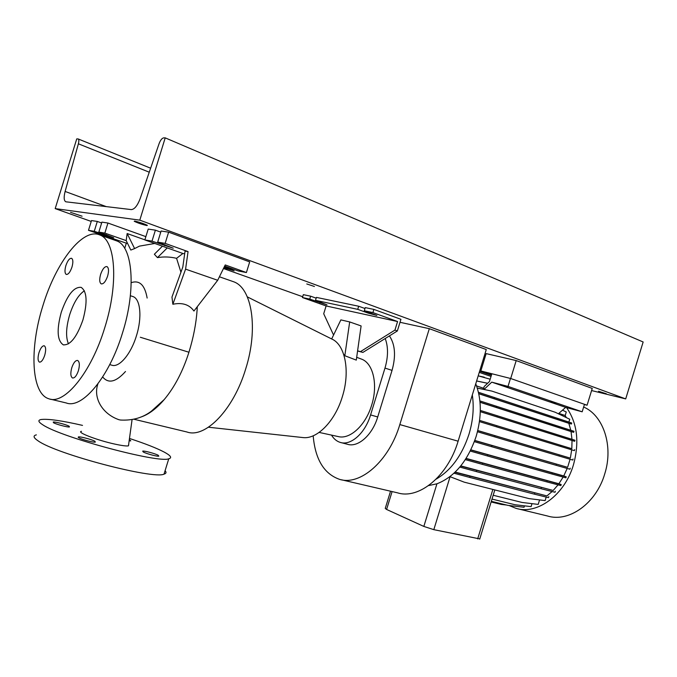 <?xml version="1.0" encoding="UTF-8"?>
<svg xmlns="http://www.w3.org/2000/svg" width="677" height="677" viewBox="0 0 677 677"><rect width="100%" height="100%" fill="white"/><g stroke="black" fill="none" stroke-linecap="round" stroke-linejoin="round"><path stroke-width="1.02" d="M128.706 444.645L128.452 445.847C126.472 446.228 121.936 445.644 114.845 444.104C96.828 440.194 75.883 432.019 81.494 431.317M140.613 417.142C148.475 414.612 156.353 408.747 164.232 399.548L151.513 411.066C142.991 417.658 132.709 420.654 120.675 420.053L119.008 419.74C101.872 413.85 92.977 397.399 97.937 383.834M71.957 267.127C73.26 262.354 73.133 259.409 71.576 258.301C69.562 258.115 67.658 260.552 65.881 265.596C64.577 270.377 64.713 273.322 66.27 274.43C68.275 274.617 70.171 272.179 71.957 267.127M107.618 276.123C108.989 271.012 108.785 267.838 106.991 266.594C104.673 266.34 102.549 268.93 100.619 274.354C99.24 279.466 99.451 282.639 101.254 283.891C103.556 284.145 105.671 281.556 107.618 276.123M78.388 370.742C79.852 365.191 79.607 361.755 77.643 360.46C75.494 360.266 73.539 362.686 71.787 367.713C70.315 373.255 70.569 376.691 72.549 377.994C74.682 378.189 76.628 375.769 78.388 370.742M44.724 355.281C46.095 350.119 45.943 346.962 44.259 345.795C42.372 345.659 40.612 347.936 38.987 352.641C37.607 357.794 37.768 360.951 39.461 362.127C41.331 362.263 43.083 359.978 44.724 355.281M53.5 422.71C55.878 424.259 67.903 427.449 69.452 426.95L69.156 426.256C66.701 424.699 54.871 421.559 53.238 422.042L53.5 422.71M78.701 437.706C81.333 439.407 93.638 442.665 95.313 442.115L94.949 441.302C92.241 439.593 80.14 436.386 78.388 436.919L78.701 437.706M143.236 451.974C146.088 453.649 157.352 456.679 158.807 456.163L158.232 455.291C155.321 453.607 144.235 450.628 142.712 451.127L143.236 451.974M129.468 440.829L130.788 440.862L129.654 439.805M36.355 434.862C32.868 435.726 33.41 437.697 37.988 440.778C56.276 454.174 153.781 479.638 164.02 474.137C166.237 473.485 166.593 472.334 165.086 470.693M82.509 425.384C61.717 420.62 47.915 418.657 41.094 419.52C37.667 420.189 38.267 421.974 42.896 424.885C61.429 437.494 158.782 463.415 168.759 458.794C172.305 457.847 170.765 455.596 164.13 452.041C156.531 448.081 145.115 443.604 129.874 438.594M309.736 299.099L310.633 296.188L303.33 294.656L302.441 297.541L309.736 299.099L326.999 304.845L315.507 300.334L357.727 309.347L368.237 313.138L368.5 312.275M343.628 354.299L344.821 355.73L356.288 360.113L357.591 350.847L360.494 351.617L394.936 330.097L397.568 321.533L372.909 312.588L364.302 310.751L376.886 315.44L368.237 313.138M154.796 243.466L139.479 246.123L134.605 248.577L127.149 233.531L126.193 240.614L104.842 233.1L98.834 232.076L113.711 237.712L94.255 231.297L88.484 230.315L126.328 243.17L124.712 248.383M188.062 251.607L185.058 251.074L182.815 267.017L171.966 297.068L172.855 304.261L185.583 269.141L188.062 251.607L165.154 243.39L157.682 242.112L173.253 248.214L151.995 241.147L144.853 239.929L182.883 253.486L176.579 258.326L180.937 272.222M82.949 319.874C87.638 302.255 87.028 291.415 81.122 287.353C73.92 286.693 67.302 294.986 61.277 312.232C56.538 329.775 57.19 340.641 63.249 344.813C70.273 345.465 76.839 337.154 82.949 319.874M84.397 290.797C78.515 294.723 73.615 302.695 69.689 314.712C66.024 327.355 65.618 337.061 68.453 343.848M50.572 399.193L66.253 402.967C82.137 409.255 109.225 377.174 122.554 332.788C136.441 288.977 132.7 246.284 116.681 240.877L115.065 240.31M42.888 305.742C29.331 348.333 31.1 393.743 48.939 398.804C64.425 405.032 91.293 372.46 104.791 327.583C118.83 283.274 115.555 240.284 99.9 235.012C82.789 227.184 55.81 262.617 42.888 305.742M109.733 364.615L111.637 365.131C118.991 368.11 130.881 354.342 136.441 335.75C142.28 317.395 140.444 298.946 132.971 296.56L132.243 296.331M125.499 371.495C116.004 382.099 108.396 383.918 102.676 376.962M134.038 419.266L186.928 431.985C205.216 438.637 233.523 409.822 245.709 368.88C258.563 328.514 251.929 288.013 233.658 281.767L231.813 281.124M164.232 399.548C174.624 387.1 182.858 371.334 188.934 352.243L188.976 352.091C193.436 337.569 196.135 323.631 197.083 310.269L197.159 306.867M319.138 432.417L337.992 436.521C349.738 439.889 365.656 425.452 371.673 405.074C378.096 385.001 373.315 363.794 362.017 359.301L360.392 358.692M302.475 437.52L303.042 437.579C317.031 439.407 335.056 421.212 342.342 396.697C350.026 372.519 345.659 347.013 333.448 339.846L330.224 338.229M147.146 298.058C144.844 285.017 139.53 279.889 131.22 282.656M197.278 306.715L197.083 310.269M172.855 304.261C182.308 302.314 189.34 304.565 193.944 311.031L217.698 280.278L225.229 264.944L246.403 272.543L249.686 261.897L168.624 232.152L161.101 231.018L157.682 242.112M162.421 246.191L154.364 254.239L157.453 257.615C163.775 256.558 170.147 256.795 176.579 258.326M134.605 248.577L130.822 250.05L126.193 240.614M344.821 355.73L349.679 321.93L361.112 325.933L357.591 350.847M349.679 321.93L340.87 319.891L331.671 338.957M185.583 269.141L217.698 280.278M157.453 257.615L167.261 247.909M144.853 239.929L148.204 229.08L155.388 230.163L160.762 232.126M223.706 268.033L232.16 269.784L224.239 266.958M184.677 253.807L182.883 253.486M224.654 266.12L238.321 270.978L246.403 272.543M151.995 241.147L155.388 230.163M232.16 269.784L232.448 268.879M165.154 243.39L168.624 232.152M111.536 239.074L111.671 238.033M109.386 237.627L109.293 238.296M127.149 233.531L144.878 239.844M127.555 243.39L126.328 243.17M145.868 236.637L107.948 223.038L101.905 222.124L98.834 232.076M104.842 233.1L107.948 223.038M101.635 222.987L97.302 221.438L91.497 220.567L88.484 230.315M94.255 231.297L97.302 221.438M302.441 297.541L326.111 305.953L397.568 321.533M326.111 305.953L323.708 313.764L333.558 335.039M316.176 298.176L310.633 296.188M364.979 308.526L358.683 306.241L316.413 297.398L315.507 300.334M357.574 350.991L362.897 352.412L397.357 330.951L400.936 319.307L373.882 309.414L365.267 307.612L364.302 310.751M358.683 306.241L357.727 309.347M372.909 312.588L373.882 309.414M397.357 330.951L394.936 330.097M362.897 352.412L360.494 351.617M313.18 435.802C315.228 459.294 323.978 473.798 339.422 479.308C360.096 486.086 389.021 461.232 399.828 424.572L429.311 328.683L400.022 322.294M341.572 479.807L397.585 492.848C418.868 499.668 447.836 476.219 458.117 441.192L486.272 349.552L429.311 328.683M341.191 442.64L347.25 444.214C357.794 447.903 372.333 435.252 377.715 416.964L392.042 370.378C396.037 355.933 395.156 344.441 389.41 335.902M385.213 338.517C388.336 346.937 388.26 356.796 384.985 368.085L370.581 414.925C365.165 433.305 350.635 446.05 340.133 442.369C336.621 441.252 333.744 438.831 331.51 435.108M583.642 407.021C603.376 415.382 613.701 446.041 604.696 474.035C596.124 503.553 568.705 522.703 547.49 515.992L518.1 508.859M566.581 407.622C577.32 423.083 579.605 442.166 573.436 464.871C564.601 495.226 537.03 515.062 515.942 508.334L509.045 505.507M472.318 394.979C474.171 407.546 473.062 420.637 468.983 434.253C461.985 455.435 451.043 470.388 436.166 479.113M475.753 383.783C481.669 399.261 481.812 416.787 476.168 436.36C467.748 461.029 454.673 476.845 436.936 483.801L428.592 485.587M570.076 459.26L567.614 467.308L474.814 440.439M507.97 387.21L501.953 385.306L507.97 387.21M555.986 403.61L550.274 401.808L555.986 403.61M485.494 389.732L484.182 389.292L483.649 388.276L484.19 386.525L489.454 381.549L491.857 373.746M584.471 404.313L582.178 411.802L508.012 386.415L491.756 382.15L484.182 389.292M582.178 411.802L565.676 407.376L491.756 382.15M510.458 378.451L508.012 386.415M565.676 407.376L558.39 413.774M483.649 388.276L476.566 385.907M558.83 413.385L565.193 415.517L566.353 417.607M565.193 415.517L566.277 411.988L562.511 410.16M487.609 383.3L476.616 380.982M480.027 402.29L571.049 431.571L571.972 439.297M567.191 468.442L563.746 475.939L566.226 476.786L470.811 449.985M470.879 449.841L563.746 475.939M540.136 499.981L536.387 499.516M480.298 411.684L572.023 440.499L571.811 448.707L479.612 420.409L571.811 448.707M558.051 484.85L553.177 490.47L460.8 465.894M571.701 449.824L570.339 458.126L477.767 430.521M552.102 491.536L546.889 495.911L455.189 472.081M478.766 393.743L568.832 423.311L570.787 430.25M568.892 422.059L569.755 419.241L555.208 412.251L491.857 391.094L477.277 388.048M568.832 423.311L571.405 424.039L571.718 423.007L478.436 392.271M571.049 431.571L573.664 432.332L573.986 431.291L479.9 400.919M572.023 440.499L574.671 441.294L574.985 440.253L480.323 410.414M560.911 445.364L560.581 446.431L574.375 450.637L574.688 449.596M570.339 458.126L477.75 430.58M559.27 454.919L558.94 455.976L572.767 460.055L573.089 459.006M567.614 467.308L474.78 440.549M556.376 464.219L556.045 465.277L569.916 469.22L570.237 468.171M552.322 472.961L551.992 474.027L565.904 477.827L566.226 476.786M563.137 477.073L558.872 483.742L561.199 484.554L466.021 458.591M547.244 480.865L546.923 481.922L560.878 485.595L561.199 484.554M553.177 490.47L460.639 466.089M541.338 487.652L541.016 488.709L555.005 492.272L555.326 491.231M546.889 495.911L454.978 472.284M534.788 493.127L534.466 494.176L548.488 497.646L548.81 496.613M546.212 497.079L545.129 500.599L529.05 498.611L464.219 482.159L449.934 476.642L464.219 482.159M539.459 500.303L538.207 504.399L522.119 502.469L493.186 495.259M532.012 503.654L531.098 506.624L515.019 504.737L492.01 499.084M524.48 505.846L524.049 507.251L507.978 505.38L491.324 501.327M479.781 538.917L433.813 529.659L423.836 526.427L386.592 509.451L385.247 508.419L390.536 491.206M551.992 474.027L487.448 455.959L487.787 454.842M487.448 455.959L470.278 451.068M558.872 483.742L466.131 458.414M506.531 505.025L501.217 504.407L491.13 501.953M571.405 424.039L478.732 393.591M557.721 419.478L558.043 418.428M494.202 398.618L494.54 397.509M491.857 391.094L477.293 388.107M558.94 455.976L494.701 436.885L495.039 435.768M494.701 436.885L477.463 431.731M541.016 488.709L476.269 471.573L476.608 470.456M476.269 471.573L459.818 467.088M491.028 376.437L479.265 372.375M560.581 446.431L496.512 426.832L496.859 425.715M496.512 426.832L479.46 421.61M546.923 481.922L482.261 464.337L482.608 463.22M482.261 464.337L465.353 459.632M491.375 375.312L479.612 371.233M484.283 377.191L478.19 375.845L490.173 379.213M574.671 441.294L560.92 436.953L561.241 435.895M560.92 436.953L497.036 416.88L497.375 415.771M497.036 416.88L480.298 411.641M534.466 494.176L469.669 477.42L470.016 476.312M469.669 477.42L453.979 473.223M556.045 465.277L491.637 446.702L491.984 445.584M491.637 446.702L474.374 441.666M573.664 432.332L559.947 427.872L560.277 426.823M559.947 427.872L496.249 407.376L496.596 406.259M496.249 407.376L480.018 402.197M487.643 383.267L476.625 380.948M314.407 286.473L306.774 283.959L314.407 286.473M228.267 269.031L234.166 270.842L231.898 269.734M146.901 225.551L147.383 225.339C143.803 223.622 139.564 222.2 134.672 221.074L134.215 221.286C137.786 223.004 142.018 224.425 146.901 225.551M82.078 216.2L70.535 212.333L82.078 216.2M606.287 393.735L598.519 391.264L606.287 393.735M66.05 201.822L65.652 201.712C63.883 200.468 63.706 197.041 65.119 191.447L78.38 143.795C79.048 141.155 78.981 139.538 78.177 138.954L76.746 138.895L55.192 208.609L139.8 220.152L165.213 137.863L163.656 137.88C161.964 138.21 160.441 140.131 159.095 143.651L140.105 198.776C137.414 205.74 134.486 209.345 131.313 209.599L66.05 201.822M591.588 390.561L625.7 398.905L643.15 341.978L165.213 137.863M625.7 398.905L139.8 220.152M302.687 296.738L223.469 268.532M91.226 221.438L55.192 208.609M584.403 404.524L587.086 405.227L592.24 388.429L516.204 360.579L486.154 353.606L480.831 370.954L491.561 374.686M587.086 405.227L510.695 378.511L516.204 360.579M510.695 378.511L480.831 370.954M485.079 357.101L484.063 356.737M319.942 302.737L320.17 301.993M105.967 235.401L106.196 234.665M164.57 245.633L164.866 244.685M140.334 337.256L188.934 352.235M458.117 441.192L399.828 424.572M370.581 414.925L377.715 416.964M384.985 368.085L392.042 370.378M386.592 509.451L392.093 491.57M477.683 538.892L492.864 489.429M423.836 526.427L436.936 483.801M433.813 529.659L450.087 476.701M106.264 206.612L65.119 191.447M149.262 172.203L78.38 143.795M303.042 437.579L208.465 427.221M128.452 445.847L132.066 419.681M333.448 339.846L247.325 296.881M362.017 359.301L356.686 357.304M233.658 281.767L219.416 276.791M132.971 296.56L130.365 295.731M116.681 240.877L99.9 235.012M63.816 344.965L63.249 344.813M164.02 474.137L168.759 458.794M78.388 436.919L78.244 437.384M479.722 539.104L494.819 489.928M150.632 168.201L78.177 138.954"/></g></svg>
